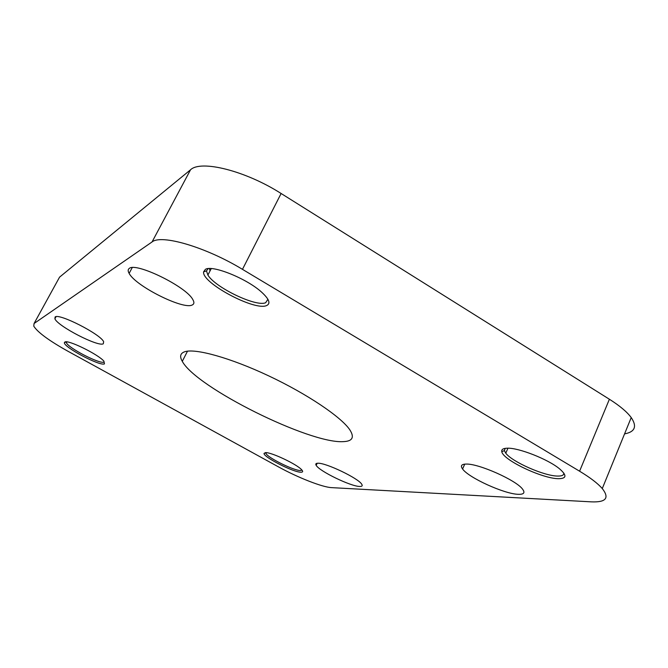 <?xml version="1.0" encoding="UTF-8"?>
<svg xmlns="http://www.w3.org/2000/svg" width="668" height="668" viewBox="0 0 668 668"><rect width="100%" height="100%" fill="white"/><g stroke="black" fill="none" stroke-linecap="round" stroke-linejoin="round"><path stroke-width="1" d="M104.458 363.885C99.816 366.431 62.374 346.458 64.462 342.5L64.854 342.058C67.794 339.411 98.572 354.516 103.949 361.246L104.458 363.885M66.324 341.857L66.424 342.784C68.303 348.036 99.991 364.344 103.916 362.098M300.976 472.209C293.611 472.451 263.192 456.979 264.044 453.397L265.463 452.628C271.024 452.061 296.675 464.143 301.544 469.646C303.18 471.374 302.988 472.226 300.976 472.209M265.747 452.628L265.964 453.53C268.06 457.931 294.104 470.748 300.475 470.514L301.961 470.097M558.582 478.689C542.433 478.789 502.645 459.818 501.802 451.643C501.359 449.472 503.138 448.328 507.146 448.203C518.31 447.56 548.102 459.217 559.559 468.844C567.007 475.299 566.681 478.58 558.582 478.689M505.183 448.362L504.373 450.616L505.785 453.205C512.164 461.922 544.437 476.15 557.822 476.067C561.997 476.134 563.984 475.123 563.792 473.053M266.515 305.593C254.591 311.163 201.344 282.673 203.623 271.809L205.385 269.363C212.165 264.62 246.951 278.631 261.672 292.217C269.279 299.222 270.891 303.681 266.515 305.593M208.124 268.628L206.479 270.916L207.898 275.066C215.213 287.557 256.153 307.18 265.655 302.721L267.901 299.281M55.102 316.991L54.893 318.795C57.682 326.176 98.213 347.093 103.273 343.803L103.657 341.774C100.951 334.417 58.809 312.883 55.102 316.991M129.291 268.427C127.855 269.413 127.805 271.066 129.133 273.379C135.587 286.104 183.441 310.052 192.225 304.975C194.263 304.057 194.421 302.186 192.701 299.364C185.938 286.438 135.788 261.981 129.291 268.427M317.918 463.233C315.889 463.25 315.304 463.959 316.181 465.362C319.254 471.14 350.717 486.413 359.651 486.454C362.048 486.555 362.749 485.82 361.755 484.267C358.658 478.422 325.867 462.699 317.918 463.233M466.197 464.076C461.454 464.151 460.252 465.788 462.59 468.986C468.544 477.695 504.323 494.019 518.268 494.312C523.829 494.504 525.282 492.809 522.618 489.218C516.356 480.259 478.605 463.5 466.197 464.076M184.769 351.727C180.276 353.247 179.458 356.453 182.289 361.338C196.075 387.448 309.86 444.036 343.41 441.631C352.545 441.256 354.658 437.281 349.756 429.733C341.131 416.932 307.155 393.986 268.87 375.95C230.594 357.881 195.44 348.153 184.769 351.727M152.045 241.958L190.522 169.797L59.561 277.153L34.068 323.512L33.751 326.118C37.558 332.255 49.006 340.663 68.086 351.326L278.464 466.874C297.686 477.511 322.46 487.273 331.604 487.632L591.422 501.86C606.043 502.445 609.667 498.002 602.277 488.558C597.776 483.398 590.211 477.612 579.59 471.207L242.467 269.346C205.811 247.035 161.213 234.042 152.045 241.958L34.068 323.512M579.59 471.207L609.391 399.239L281.111 193.495L242.467 269.346M58.734 278.648L59.561 277.153M190.522 169.797C200.809 159.652 245.515 170.741 281.111 193.495M609.391 399.239C619.745 405.785 627.027 411.889 631.218 417.567C637.222 426.468 635.001 431.912 624.563 433.891M210.061 270.882L209.385 268.544M66.291 341.966L64.462 342.5M265.714 452.812L264.044 453.397M504.373 450.616L501.802 451.643M206.479 270.916L203.623 271.809M56.045 316.682L54.893 318.795M132.206 267.626L129.133 273.379M317.166 463.275L316.181 465.362M464.728 464.135L462.59 468.986M507.947 448.203L505.785 453.205M266.373 452.679L265.964 453.53M211.247 268.586L207.898 275.066M66.9 341.907L66.424 342.784M187.508 351.168L182.289 361.338M602.277 488.558L631.218 417.567"/></g></svg>

